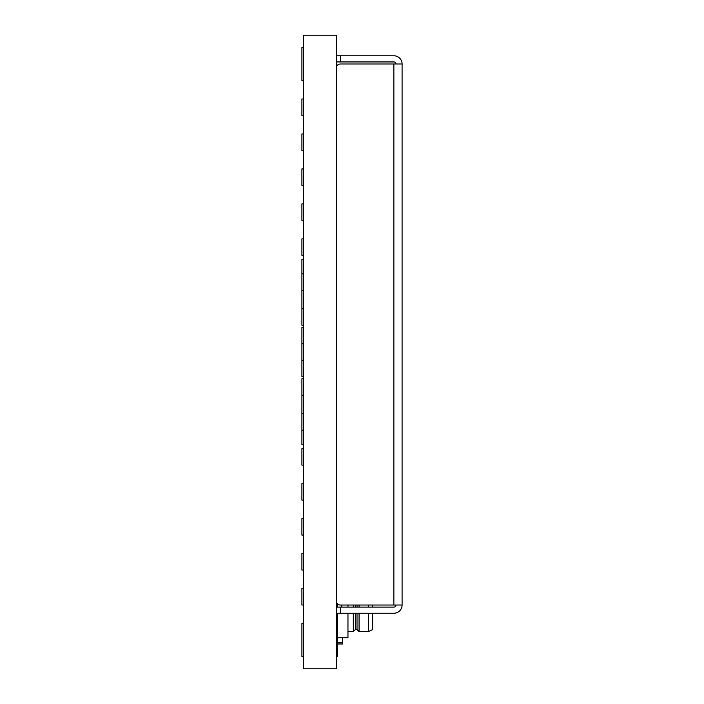 <?xml version="1.0" encoding="UTF-8"?>
<svg xmlns="http://www.w3.org/2000/svg" width="704" height="704" viewBox="0 0 704 704"><rect width="100%" height="100%" fill="white"/><g stroke="black" fill="none" stroke-linecap="round" stroke-linejoin="round"><path stroke-width="1.06" d="M336.266 35.2L336.266 668.8L303.345 668.8L303.345 35.2L336.266 35.2M347.961 613.254L347.961 637.806L337.674 637.806L337.674 613.254M347.961 607.086L347.961 605.026M341.792 605.026L341.792 607.086M342.61 637.806L342.61 642.743L337.674 642.743M337.674 643.984L342.61 643.984L342.61 642.743M355.37 613.254L355.37 629.578L353.311 631.638L353.311 613.254M353.311 607.086L353.311 605.026M355.37 607.086L355.37 605.026M355.37 629.578L357.016 629.578L357.016 613.254M357.016 607.086L357.016 605.026M357.016 629.578L359.066 631.638L359.066 613.254M359.066 607.086L359.066 605.026M372.645 613.254L372.645 629.578L368.535 631.638L368.535 613.254M368.535 607.086L368.535 605.026M372.645 607.086L372.645 605.026M337.674 604.014L337.674 607.086M337.674 637.806L337.674 656.357L336.266 656.357M336.266 631.673L337.674 631.673M303.345 327.316L301.91 327.316L301.91 376.684L303.345 376.684M303.345 378.743L301.91 378.743L301.91 444.567L303.345 444.567M303.345 588.57L301.91 588.57L301.91 605.026L303.345 605.026M303.345 553.599L301.91 553.599L301.91 570.055L303.345 570.055M303.345 518.628L301.91 518.628L301.91 535.084L303.345 535.084M303.345 483.657L301.91 483.657L301.91 500.113L303.345 500.113M303.345 448.686L301.91 448.686L301.91 465.142L303.345 465.142M303.345 430.17L301.91 430.17M303.345 413.714L301.91 413.714M303.345 395.199L301.91 395.199M303.345 360.228L301.91 360.228M303.345 343.772L301.91 343.772M303.345 47.546L301.91 47.546L301.91 80.458L303.345 80.458M303.345 656.454L301.91 656.454L301.91 623.542L303.345 623.542M303.345 308.801L301.91 308.801L301.91 325.257L303.345 325.257M303.345 273.83L301.91 273.83L301.91 308.801M303.345 290.286L301.91 290.286M303.345 238.858L301.91 238.858L301.91 255.314L303.345 255.314M303.345 203.887L301.91 203.887L301.91 220.343L303.345 220.343M303.345 168.916L301.91 168.916L301.91 185.372L303.345 185.372M303.345 133.945L301.91 133.945L301.91 150.401L303.345 150.401M303.345 98.974L301.91 98.974L301.91 115.43L303.345 115.43M303.345 259.433L301.91 259.433L301.91 273.83M395.921 64.002A2.059 2.059 0 0 0 393.862 61.943L336.266 61.943M336.266 607.086L393.862 607.086A2.059 2.059 0 0 0 395.921 605.026M393.862 64.002L340.375 64.002L393.862 64.002L393.862 605.026L402.09 605.026L402.09 64.002L393.862 64.002M340.375 61.943L340.375 55.774L336.266 55.774M340.375 55.774L393.862 55.774A8.228 8.228 0 0 1 402.09 64.002M336.266 68.112A4.118 4.118 0 0 1 340.375 64.002M393.862 605.026L340.375 605.026A4.118 4.118 0 0 1 336.266 600.917M336.266 613.254L393.862 613.254A8.228 8.228 0 0 0 402.09 605.026M340.375 613.254L340.375 607.086M353.311 631.638L347.961 631.638M368.535 631.638L359.066 631.638"/></g></svg>
